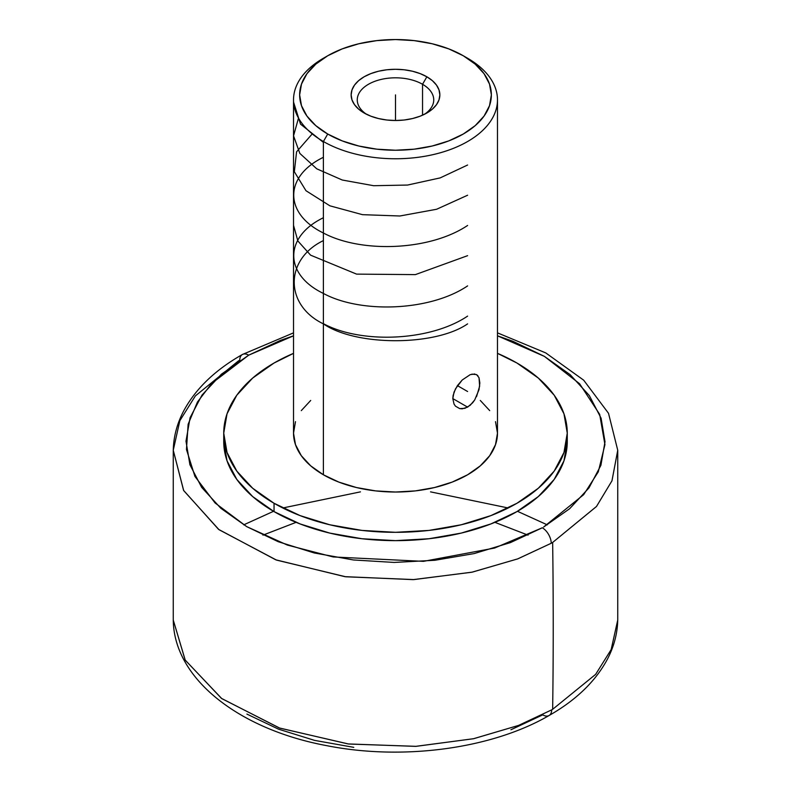 <?xml version="1.0" encoding="UTF-8"?>
<svg xmlns="http://www.w3.org/2000/svg" width="791" height="791" viewBox="0 0 791 791"><rect width="100%" height="100%" fill="white"/><g stroke="black" fill="none" stroke-linecap="round" stroke-linejoin="round"><path stroke-width="1.19" d="M543.644 527.004L583.639 494.691L598.293 471.851L604.937 444.631L599.677 414.365L579.595 383.734L544.435 356.405L497.48 335.809L512.776 341.237L544.307 356.326L570.153 374.667L589.325 395.559L601.091 418.212L605.006 441.744L600.913 465.276L588.969 487.889L569.629 508.732L543.644 527.004M293.52 335.809L248.69 355.179A12.745 7.297 -119.6 0 0 242.402 354.497A12.745 7.297 -119.6 0 0 239.762 360.172A222.251 128.32 0 0 0 238.348 360.983L195.377 395.905L179.844 420.693L173.259 450.257L183.571 490.371L218.543 529.357L275.752 559.81L344.846 576.659L413.149 579.625L471.822 572.229L517.621 558.921L551.238 543.259A12.745 7.297 -119.6 0 0 542.31 527.765A12.745 7.297 60.4 0 1 551.238 543.259A222.251 128.32 0 0 0 552.652 542.448A222.251 128.32 180 0 1 551.238 543.259L517.838 558.842L472.316 572.12L413.92 579.585L345.746 576.777L276.524 560.097L218.998 529.693L183.7 490.598L173.259 450.257C173.575 436.662 177.065 423.541 183.71 410.875C195.674 388.678 215.241 369.891 242.402 354.497A12.745 7.297 60.4 0 1 248.69 355.179L211.82 383.299L197.453 402.016L188.129 424.263L186.458 449.486L194.922 476.419L215.083 502.967L246.693 526.618L287.38 545.078L333.179 556.953L423.452 561.353L494.622 548.034L542.31 527.765L510.432 542.606L474.155 553.581L434.872 560.275L394.096 562.431L353.359 559.959L314.245 552.968L278.224 541.706L246.693 526.618L220.847 508.277L201.675 487.385L189.909 464.742L185.994 441.2L190.087 417.678L202.031 395.065L221.371 374.222L248.69 355.179L280.568 340.338L293.52 335.809M510.907 729.767L542.745 714.866A12.745 7.317 -119.7 0 0 549.053 715.529A12.745 7.317 -119.7 0 0 551.703 709.853L518.55 725.426L473.433 738.745L415.621 746.368L348.08 743.936L279.233 727.938L221.45 698.374L185.143 660.001L173.259 620.025L185.232 660.149L221.757 698.591L279.757 728.115L348.673 744.015L416.125 746.338L473.769 738.675L518.698 725.377L551.703 709.853A12.745 7.317 60.3 0 1 549.053 715.529C576.016 700.173 595.435 681.447 607.32 659.358C613.954 646.712 617.425 633.601 617.741 620.025L611.156 649.599L595.623 674.387L552.652 709.309L595.663 674.347L611.176 649.559L617.741 620.025L617.741 450.257L611.977 480.79L596.523 506.438L552.652 542.448L596.473 506.507L611.947 480.849L617.741 450.257L608.516 413.298L583.689 380.184L545.77 352.924L497.48 332.863M243.707 524.848L273.538 511.302L243.707 524.848M282.792 507.98L360.449 491.864L282.792 507.98M430.551 491.864L508.208 507.98L430.551 491.864M517.462 511.302L547.293 524.848L517.462 511.302M552.652 709.309A6373.463 3679.732 -120 0 0 552.652 542.448A6373.463 3679.732 60 0 1 552.652 709.309A222.251 128.32 180 0 1 551.703 709.853A222.251 128.32 0 0 0 552.652 709.309M471.901 374.133L476.538 374.588L479.01 377.693L479.85 382.973L479 389.676L474.719 399.939L472.603 402.837L467.61 407.128L452.808 398.585L453.124 395.401L455.497 388.806L462.241 379.977L470.21 374.647L474.788 373.985M327.721 55.756L323.39 58.257A101.98 58.87 0 0 0 323.39 141.52L327.721 134.025A95.859 55.34 180 0 1 327.721 55.756A95.859 55.34 180 0 1 463.279 55.756L475.203 64.15L484.062 73.711L489.51 84.093L491.359 94.89L489.51 105.687L484.062 116.069L475.203 125.64L463.279 134.025L448.754 140.907L432.183 146.019L414.197 149.173L395.5 150.231L376.803 149.173L358.817 146.019L342.246 140.907L327.721 134.025L315.797 125.64L306.938 116.069L301.49 105.687L299.641 94.89L301.49 84.093L306.938 73.711L315.797 64.15L327.721 55.756L342.246 48.874L358.817 43.762L376.803 40.618L395.5 39.55L414.197 40.618L432.183 43.762L448.754 48.874L463.279 55.756A95.859 55.34 180 0 1 463.279 134.025A95.859 55.34 180 0 1 327.721 134.025L323.39 141.52A101.98 58.87 0 0 0 467.61 141.52A101.98 58.87 0 0 0 467.61 58.257A101.98 58.87 180 0 1 497.48 99.884A101.98 58.87 180 0 1 434.526 154.285A101.98 58.87 180 0 1 323.39 141.52L323.39 474.778A101.98 58.87 0 0 0 434.526 487.543A101.98 58.87 0 0 0 497.48 433.152L495.512 421.662M474.719 399.939L470.2 405.279L464.91 408.324L459.69 408.601L455.478 406.169L454.034 404.082L452.808 398.585L454.034 392.099L457.416 385.622L462.241 379.977M479.01 377.693L479.633 386.216L476.528 396.677M476.538 374.588L477.972 375.844M366.46 114.25A38.245 22.079 180 0 1 357.255 99.884A38.245 22.079 180 0 1 380.866 79.496A38.245 22.079 180 0 1 422.542 84.281L422.542 115.199L422.542 84.281A38.245 22.079 0 0 0 369.526 83.688A38.245 22.079 0 0 0 366.46 114.25M426.863 76.786L422.542 84.281L426.863 76.786L420.15 73.603L412.477 71.23L404.152 69.776L395.5 69.282L386.848 69.776L378.523 71.23L370.85 73.603L364.137 76.786L358.62 80.662L354.516 85.092L351.995 89.897L351.145 94.89L351.995 99.893L354.516 104.689L358.62 109.118L364.137 113.004A44.355 25.609 180 0 1 364.137 76.786A44.355 25.609 180 0 1 426.863 76.786A44.355 25.609 180 0 1 426.863 113.004L432.38 109.118L436.484 104.689L439.005 99.893L439.855 94.89L439.005 89.897L436.484 85.092L432.38 80.662L426.863 76.786M223.883 437.314A171.766 99.172 0 0 0 223.734 441.477L227.037 460.817L236.806 479.425L252.685 496.57L274.042 511.599A171.766 99.172 0 0 0 461.232 533.094A171.766 99.172 0 0 0 567.266 441.477L567.266 433.152A171.766 99.172 180 0 1 461.232 524.769A171.766 99.172 180 0 1 274.042 503.274L274.042 511.599L300.076 523.929L329.768 533.094L361.991 538.74L395.5 540.639L429.009 538.74L461.232 533.094L490.924 523.929L516.958 511.599L538.315 496.57L554.194 479.425L563.963 460.817L567.266 441.477M567.266 433.152L563.963 413.802L554.194 395.193L538.315 378.058L516.958 363.029L497.48 353.35A171.766 99.172 180 0 1 516.958 363.029A171.766 99.172 180 0 1 567.266 433.152L563.963 452.492L554.194 471.1L538.315 488.245L516.958 503.274L490.924 515.603L461.232 524.769L429.009 530.415L395.5 532.313L361.991 530.415L329.768 524.769L300.076 515.603L274.042 503.274A171.766 99.172 180 0 1 223.734 433.152A171.766 99.172 180 0 1 293.52 353.35L274.042 363.029L252.685 378.058L236.806 395.193L227.037 413.802L223.734 433.152L227.037 452.492L236.806 471.1L252.685 488.245L274.042 503.274L274.042 511.599A171.766 99.172 0 0 1 223.734 441.477L223.734 433.152M262.948 535.141L296.081 522.347M494.919 522.347L528.052 535.141M353.775 747.347L314.591 740.386L278.511 729.164L246.911 714.085M364.137 113.004L370.85 116.188L378.523 118.551L386.848 120.014L395.5 120.499L404.152 120.014L412.477 118.551L420.15 116.188L426.863 113.004A44.355 25.609 180 0 1 364.137 113.004M424.54 114.25A38.245 22.079 0 0 0 422.542 84.281A38.245 22.079 180 0 1 433.745 99.884A38.245 22.079 180 0 1 424.54 114.25M310.715 400.444L301.292 410.618M295.488 421.662L293.52 433.152L295.488 444.631L301.292 455.675L310.715 465.859L323.39 474.778L338.845 482.105L356.474 487.543L375.606 490.895L395.5 492.022L415.394 490.895L434.526 487.543L452.155 482.105L467.61 474.778L480.285 465.859L489.708 455.675L495.512 444.631L497.48 433.152L497.48 99.884M489.708 410.618L480.285 400.444M293.52 99.884L293.52 433.152A101.98 58.87 0 0 0 323.39 474.778L323.39 141.52A101.98 58.87 180 0 1 293.52 99.884A101.98 58.87 180 0 1 325.615 57.011M454.034 404.082L452.808 398.585L467.61 407.128L462.231 408.818L459.69 408.601L455.478 406.169L454.034 404.082M395.5 94.89L395.5 120.499L395.5 94.89M467.61 391.515L457.416 385.632M323.39 323.657C360.844 343.956 430.067 341.435 467.61 316.103M323.39 217.733C283.929 236.845 283.9 274.398 323.252 293.362C360.498 313.681 430.047 311.308 467.61 285.887M293.52 225.306L297.881 240.988L310.606 255.167L356.593 274.121L415.394 274.615L467.61 255.671M323.39 157.3C283.781 176.492 283.92 213.797 323.44 233.029C361.022 253.199 429.651 250.925 467.61 225.455M312.247 133.887L296.566 151.842L294.341 171.746L305.979 190.72L329.877 205.808L362.476 214.668L399.88 215.992L436.592 209.269L467.61 195.229M298.504 118.057L293.55 135.844L299.848 153.424L316.726 168.799L342.246 180.012L373.629 185.707L407.573 185.054L440.192 177.896L467.61 165.012M293.609 102.286L300.531 124.147L323.39 142.35M323.39 240.602C284.493 259.339 284.493 305.128 323.39 323.865C355.841 346.32 435.159 346.32 467.61 323.865M242.402 354.497L293.52 332.863M173.259 450.257L173.259 620.025C173.872 679.143 239.594 729.342 326.11 745.537C402.273 760.794 491.359 749.028 549.063 715.529M467.61 58.257L463.279 55.756"/></g></svg>
